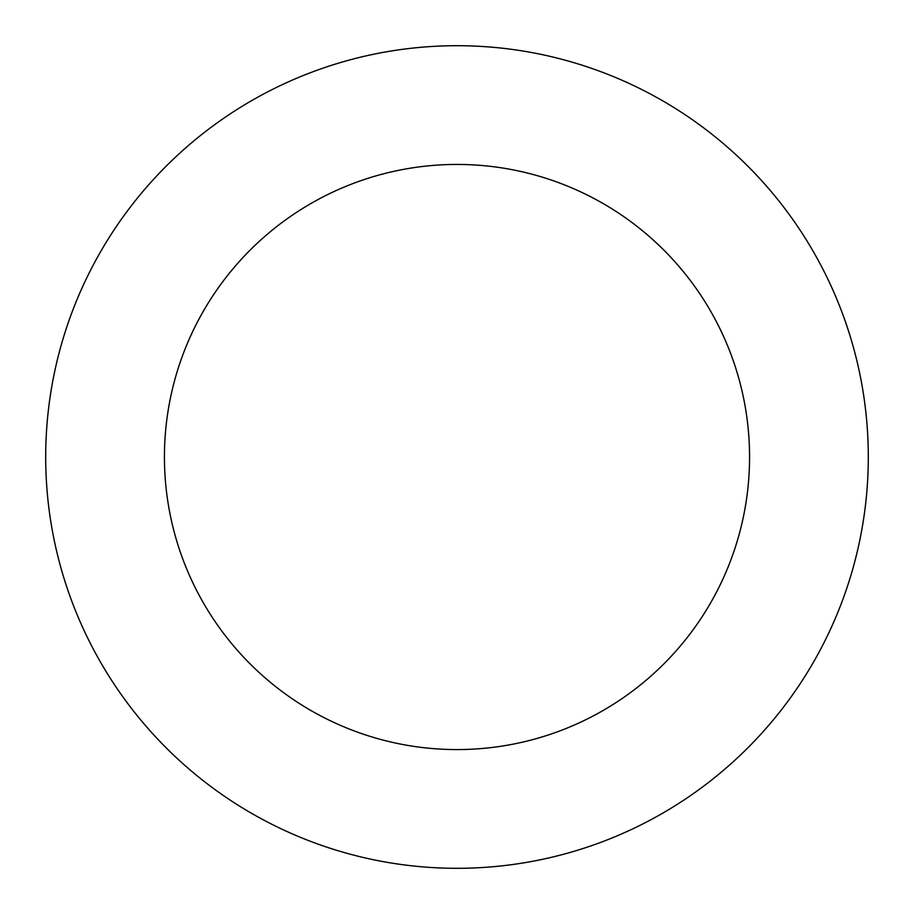 <?xml version="1.0" encoding="UTF-8"?>
<svg xmlns="http://www.w3.org/2000/svg" width="914" height="914" viewBox="0 0 914 914"><rect width="100%" height="100%" fill="white"/><g stroke="black" fill="none" stroke-linecap="round" stroke-linejoin="round"><path stroke-width="1.37" d="M45.711 460.302A411.311 411.311 0 0 0 665.495 811.552A411.311 411.311 0 0 0 659.794 99.169A411.311 411.311 0 0 0 45.711 460.302M164.44 459.342A292.571 292.571 0 0 0 605.308 709.207A292.571 292.571 0 0 0 601.252 202.474A292.571 292.571 0 0 0 164.44 459.342"/></g></svg>
